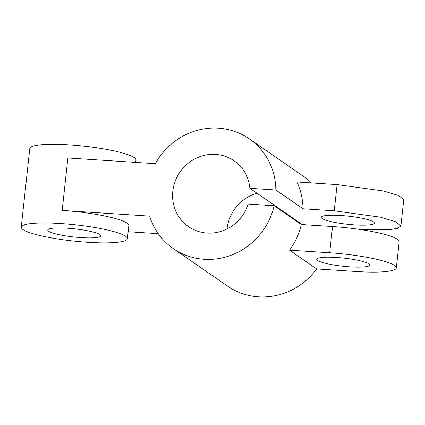 <?xml version="1.0" encoding="UTF-8"?>
<svg xmlns="http://www.w3.org/2000/svg" width="425" height="425" viewBox="0 0 425 425"><rect width="100%" height="100%" fill="white"/><g stroke="black" fill="none" stroke-linecap="round" stroke-linejoin="round"><path stroke-width="0.64" d="M373.485 221.871A26.695 4.085 -173.8 0 0 344.617 215.783A26.695 4.085 -173.8 0 0 321.279 217.318A26.695 4.085 -173.8 0 0 322.161 218.53A26.695 4.085 -173.8 0 0 351.023 224.623A26.695 4.085 -173.8 0 0 374.361 223.088A26.695 4.085 -173.8 0 0 373.485 221.871M302.303 224.581L249.879 188.312L275.857 190.002L302.993 208.781A66.741 63.474 -55.3 0 0 296.953 181.974L337.099 184.588L383.408 190.974L398.592 195.521L403.75 199.739L400.902 225.967L397.858 228.257L389.613 229.707L360.278 229.516M302.993 208.781L334.252 210.816L380.556 217.202L395.744 221.749L400.902 225.967M127.41 238.696A53.391 8.176 -173.8 0 0 125.657 236.268A53.391 8.176 -173.8 0 0 67.926 224.087A53.391 8.176 -173.8 0 0 21.25 227.163A53.391 8.176 -173.8 0 0 23.008 229.585A53.391 8.176 -173.8 0 0 80.734 241.767A53.391 8.176 -173.8 0 0 127.41 238.696L128.833 225.579A53.391 8.176 -173.8 0 0 127.08 223.157A53.391 8.176 -173.8 0 0 62.188 210.428L67.883 157.972L155.359 163.667A66.741 63.474 124.7 0 1 218.434 128.159A66.741 63.474 124.7 0 1 249.284 138.842L303.556 176.391A66.741 63.474 124.7 0 1 311.461 182.92M249.284 138.842A66.741 63.474 124.7 0 1 275.857 190.002M301.283 224.517A66.741 63.474 124.7 0 1 289.542 250.166L316.678 268.94L356.83 271.554A53.391 8.176 -173.8 0 0 396.344 267.931L399.192 241.703A53.391 8.176 -173.8 0 0 332.541 226.552L301.283 224.517L274.146 205.742L248.173 204.048A40.046 38.085 124.7 0 1 207.039 233.065A40.046 38.085 124.7 0 1 188.525 226.658A40.046 38.085 124.7 0 1 175.201 181.22A40.046 38.085 124.7 0 1 215.587 154.381A40.046 38.085 124.7 0 1 234.095 160.793A40.046 38.085 124.7 0 1 249.879 188.312M227.072 228.942A40.046 38.085 124.7 0 1 257.051 193.274M274.146 205.742A66.741 63.474 124.7 0 1 204.186 259.293A66.741 63.474 124.7 0 1 173.336 248.609A66.741 63.474 124.7 0 1 149.664 216.123L62.188 210.428M316.678 268.94A66.741 63.474 124.7 0 1 258.458 296.841A66.741 63.474 124.7 0 1 227.609 286.158L173.336 248.609M396.344 267.931A53.391 8.176 -173.8 0 0 329.694 252.779L289.542 250.166M317.597 260.493A26.695 4.085 -173.8 0 0 346.465 266.587A26.695 4.085 -173.8 0 0 369.803 265.051A26.695 4.085 -173.8 0 0 368.927 263.835A26.695 4.085 -173.8 0 0 340.058 257.747A26.695 4.085 -173.8 0 0 316.721 259.282A26.695 4.085 -173.8 0 0 317.597 260.493M135.702 162.387L135.957 160.012A53.391 8.176 -173.8 0 0 134.204 157.59A53.391 8.176 -173.8 0 0 76.473 145.403A53.391 8.176 -173.8 0 0 29.798 148.479L21.25 227.163M99.992 234.6A26.695 4.085 -173.8 0 0 71.129 228.507A26.695 4.085 -173.8 0 0 47.791 230.047A26.695 4.085 -173.8 0 0 48.668 231.258A26.695 4.085 -173.8 0 0 77.531 237.347A26.695 4.085 -173.8 0 0 100.868 235.811A26.695 4.085 -173.8 0 0 99.992 234.6M158.291 233.692L128.169 231.731M334.252 210.816L337.099 184.588M332.541 226.552L329.694 252.779"/></g></svg>
